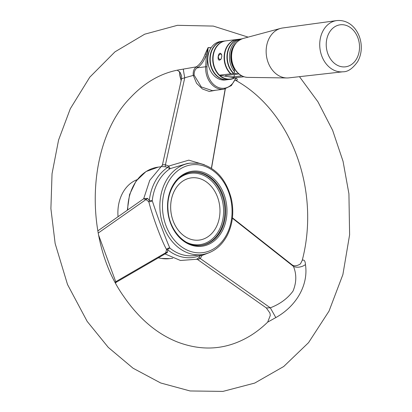 <?xml version="1.0" encoding="UTF-8"?>
<svg xmlns="http://www.w3.org/2000/svg" width="412" height="412" viewBox="0 0 412 412"><rect width="100%" height="100%" fill="white"/><g stroke="black" fill="none" stroke-linecap="round" stroke-linejoin="round"><path stroke-width="0.62" d="M336.63 20.6L282.617 27.99A25.132 19.668 82.9 0 0 280.696 28.377A25.132 19.668 82.9 0 0 266.389 55.337A25.132 19.668 82.9 0 0 286.87 77.961A25.132 19.668 82.9 0 0 288.827 77.868L343.005 71.781A25.786 20.183 -97.1 0 1 319.727 44.47A25.786 20.183 -97.1 0 1 336.63 20.6C350.288 19.235 359.661 31.091 361.103 44.012C361.762 50.48 360.613 56.351 357.647 61.635C352.729 68.536 347.852 71.92 343.005 71.781M137.108 179.683A36.889 28.871 82.9 0 0 118.048 216.666M208.086 47.601A0.922 0.572 -89 0 0 208.086 47.715L206.407 54.425C204.378 60.502 201.396 64.926 197.466 67.702A0.922 0.633 55.9 0 0 196.503 66.739C200.278 64.081 203.162 59.833 205.145 53.987L208.086 47.601A159.521 124.846 -97.1 0 1 211.15 47.699M300.43 263.907L302.238 260.322A140.976 110.328 82.9 0 0 235.237 80.124L235.231 80.119M215.718 90.233L209.286 91.459L202.426 88.987L196.57 83.27L193.254 75.308C192.919 71.425 193.949 68.603 196.349 66.852L179.926 69.685C161.55 72.754 145.019 82.117 130.331 97.768C86.788 141.687 82.766 239.367 123.894 296.676C139.184 318.862 157.132 334.014 177.737 342.12C203.507 351.817 227.929 349.556 251.006 335.342A140.976 110.328 82.9 0 0 267.676 322.127L270.282 315.474L269.953 313.094L266.337 307.934L270.303 307.816C279.939 304.133 287.509 298.571 293.004 291.119C296.547 282.534 296.702 274.299 293.457 266.404L232.383 218.221M197.466 67.702L197.317 67.81C195.025 69.257 193.97 71.714 194.155 75.175L201.298 86.953L212.453 90.64L223.824 89.224L231.353 85.588L236.174 77.683M205.145 53.987L206.407 54.425L205.691 66.765L197.317 67.81A0.922 0.628 54.4 0 0 196.349 66.852M236.066 77.94C237.951 79.923 237.673 80.654 235.237 80.124M302.238 260.322C304.154 259.462 305.23 260.878 305.457 264.571C308.537 284.661 296.738 305.931 275.819 317.585L267.676 322.127M222.696 41.262L220.59 41.524A19.369 15.156 82.9 0 0 207.792 58.18A19.369 15.156 82.9 0 0 225.379 79.964L227.486 79.701A19.369 15.156 -97.1 0 1 209.904 57.917A19.369 15.156 -97.1 0 1 222.696 41.262A19.369 15.156 -97.1 0 1 222.871 41.241M183.407 69.051A9.224 0.422 -101.4 0 0 184.767 77.765L181.543 78.754L181.62 75.813L180.059 72.285L177.253 70.179M194.155 75.175L184.767 77.765L165.423 164.79L168.755 166.051L188.799 160.155L204.362 164.728M211.392 168.23L225.163 88.982M162.549 165.31C162.158 164.779 163.116 164.609 165.423 164.79L165.222 166.793L161.962 166.592M98.623 235.159L115.741 281.726L165.763 252.721L166.536 249.471C161.612 240.824 152.723 216.908 148.794 201.751A2.766 1.571 163.7 0 0 152.249 200.639C156.987 215.44 165.82 239.187 169.898 248.112A46.113 36.086 82.9 0 0 193.851 255.615L201.818 254.626A46.113 36.086 -97.1 0 1 177.866 247.118A46.113 36.086 -97.1 0 1 160.474 197.693A46.113 36.086 -97.1 0 1 190.416 163.106L187.362 163.487L170.141 168.642L168.755 166.051A2.766 0.314 -52.7 0 0 167.88 167.293L165.222 166.793M115.288 282.282A9.224 6.906 172.6 0 1 115.741 281.726L116.611 282.045L165.078 253.91L165.763 252.721A2.766 1.555 7.5 0 1 167.596 252.242L165.068 253.916M143.716 198.733L147.568 198.363L149.319 200.49A2.766 0.5 -60.8 0 0 148.794 201.751L145.992 199.537L98.205 233.058M147.568 198.363A2.766 0.736 136 0 1 145.992 199.537L143.649 198.785L97.809 230.89M305.457 264.571A9.224 6.165 165.3 0 1 293.457 266.404L291.542 264.442C293.833 266.42 296.805 266.224 300.461 263.871M209.971 252.376L201.998 255.461L200.284 258.545L270.303 307.816L275.819 317.585M197.611 259.524L196.586 259.266L198.96 257.536A2.766 0.33 43.2 0 1 200.284 258.545L197.611 259.524L266.337 307.934M198.96 257.536L200.603 255.306A2.766 0.525 -167.6 0 1 201.998 255.461A2.766 0.288 71.9 0 1 201.772 254.631M200.629 254.77A2.766 1.679 -113.4 0 0 200.603 255.306A47.844 37.441 -97.1 0 1 167.632 249.744A2.766 1.334 129.1 0 1 169.898 248.112A2.766 2.276 -26.3 0 0 166.536 249.471A2.766 0.268 -160.5 0 1 167.632 249.744L167.596 252.242M234.284 74.479L234.15 76.787L241.767 75.839M234.15 76.787A4.98 0.706 3.3 0 1 227.167 76.508L219.514 75.169L234.016 73.49L233.753 73.393L234.155 73.346L234.5 71.657A19.369 15.156 -97.1 0 1 229.963 51.742A19.369 15.156 -97.1 0 1 241.844 38.883M243.894 76.725L235.159 77.811L227.167 76.508A4.98 0.706 -176.7 0 1 225.271 75.839A4.98 0.706 -176.7 0 1 226.337 75.468L238.074 74.005A3.687 2.235 -80.4 0 0 238.703 73.789M233.413 73.439A19.369 15.156 -97.1 0 1 227.347 52.86A19.369 15.156 -97.1 0 1 239.789 39.135A19.369 15.156 -97.1 0 1 239.959 39.114M239.789 39.135L237.281 39.444A19.369 15.156 82.9 0 0 224.839 53.169A19.369 15.156 82.9 0 0 230.905 73.748M241.87 38.872L240.129 39.094A19.369 15.156 82.9 0 0 227.692 52.813A19.369 15.156 82.9 0 0 233.753 73.393M234.928 77.791A19.369 15.156 -97.1 0 1 230.334 79.346A19.369 15.156 -97.1 0 1 212.752 57.562A19.369 15.156 -97.1 0 1 225.544 40.906A19.369 15.156 -97.1 0 1 225.719 40.886M225.544 40.906L223.041 41.221A19.369 15.156 82.9 0 0 210.244 57.876A19.369 15.156 82.9 0 0 227.831 79.66L230.334 79.346M221.81 56.434L221.074 59.096C215.867 64.123 218.396 48.631 221.661 54.683L221.81 56.434M230.565 73.789A19.369 15.156 -97.1 0 1 224.499 53.215A19.369 15.156 -97.1 0 1 236.941 39.49L225.889 40.865A19.369 15.156 82.9 0 0 213.447 54.59A19.369 15.156 82.9 0 0 219.514 75.169M219.771 75.262A19.091 14.94 82.9 0 0 234.562 77.76M234.5 71.657L234.134 68.989A18.447 14.435 -97.1 0 1 235.602 43.476M221.718 54.909L220.76 53.864C217.927 55.383 217.598 57.325 219.776 59.683L221.162 58.947M191.446 177.85L191.431 177.85A31.358 24.54 82.9 0 0 191.431 177.85A31.358 24.54 82.9 0 0 170.671 208.405A31.358 24.54 82.9 0 0 193.522 239.954A31.358 24.54 82.9 0 0 195.752 240.201A31.358 24.54 82.9 0 0 199.187 240.083A31.358 24.54 82.9 0 0 199.192 240.083A31.358 24.54 82.9 0 0 219.673 205.933A31.358 24.54 82.9 0 0 191.446 177.85A31.358 24.54 82.9 0 0 170.759 209.816A31.358 24.54 82.9 0 0 195.762 240.201A31.358 24.54 82.9 0 0 199.197 240.083L199.187 240.083M286.87 77.961L247.823 77.384A19.699 15.414 -97.1 0 1 231.575 56.449A19.699 15.414 -97.1 0 1 242.982 38.522L280.696 28.377M326.222 44.414A21.177 16.573 -97.1 0 1 351.281 28.258A21.177 16.573 -97.1 0 1 351.127 64.751A21.177 16.573 -97.1 0 1 326.222 44.414M211.078 47.813A159.408 124.754 82.9 0 0 208.086 47.715L206.989 66.816L205.691 66.765A19.967 15.625 82.9 0 0 223.824 89.224M179.56 71.719A19.967 15.625 82.9 0 0 181.182 80.371M206.989 66.816A19.045 14.904 82.9 0 0 218.437 87.499A19.045 14.904 82.9 0 0 235.731 77.739M170.141 168.642A46.113 36.086 82.9 0 0 152.249 200.639A2.766 0.51 6.5 0 1 149.319 200.49A47.844 37.441 -97.1 0 1 167.88 167.293A2.766 1.612 -122.9 0 0 170.141 168.642M158.424 257.788A46.113 36.086 82.9 0 0 161.36 258.437A46.113 36.086 82.9 0 0 169.687 258.628L161.159 258.432L158.363 257.824M161.36 166.726L158.285 167.107A46.113 36.086 82.9 0 0 127.725 209.893M200.845 245.449A36.889 28.871 82.9 0 0 224.53 205.325A36.889 28.871 82.9 0 0 191.724 172.242M201.247 245.403C185.673 247.962 169.219 230.792 168.024 210.259C166.16 191.297 177.582 173.514 192.126 172.185A36.889 28.871 -97.1 0 1 198.79 172.34A36.889 28.871 -97.1 0 1 225.673 209.456A36.889 28.871 -97.1 0 1 201.247 245.403A36.889 28.871 -97.1 0 1 194.588 245.248M199.779 164.975A44.269 34.644 -97.1 0 1 226.064 235.674A44.269 34.644 -97.1 0 1 165.928 225.518A44.269 34.644 -97.1 0 1 199.779 164.975M199.413 171.356A37.811 29.592 -97.1 0 1 221.862 231.745A37.811 29.592 -97.1 0 1 170.496 223.072A37.811 29.592 -97.1 0 1 199.413 171.356M186.384 242.246A35.968 28.15 82.9 0 0 193.259 244.512A35.968 28.15 82.9 0 0 222.475 201.087A35.968 28.15 82.9 0 0 178.489 178.896M238.074 74.005L234.155 73.346M234.706 69.087L234.134 68.989M247.823 77.384C243.543 77.229 239.815 75.35 236.643 71.75C233.439 67.923 231.662 63.34 231.312 57.994C231.25 47.91 235.139 41.421 242.982 38.522M179.364 71.523L181.105 80.7M248.148 37.131L213.298 26.085L177.454 25.312L144.679 34.201L114.953 51.855L89.795 77.168L70.303 108.732L58.576 140.023L52.041 173.72L50.897 208.637L55.146 243.528L67.522 284.522L87.179 321.412L108.294 347.409L133.071 368.225L160.67 382.975L190.081 390.962L222.938 391.4L254.714 383.078L283.714 366.51L308.531 342.671L329.013 311.127L342.887 274.577L349.608 234.819L348.923 193.784L343.052 161.324L332.633 130.346L317.966 101.831L299.467 76.673M211.516 168.312L225.318 88.946M143.685 198.759L149.731 180.353L162.374 165.171L181.543 78.754M232.425 217.824L291.542 264.442M196.586 259.266L180.471 260.492L165.032 253.936M172.762 258.247L169.687 258.628M127.329 210.172L129.579 194.516L136.058 181.084L146.023 171.541L158.285 167.107M201.818 254.626C212.793 252.963 221.27 246.546 227.254 235.381C232.723 224.308 234.114 212.226 231.431 199.12C226.27 179.127 215.44 167.184 198.95 163.301L190.416 163.106M221.074 59.096L221.234 58.839M221.656 54.688L221.738 54.987M115.587 282.843L116.611 282.045"/></g></svg>
